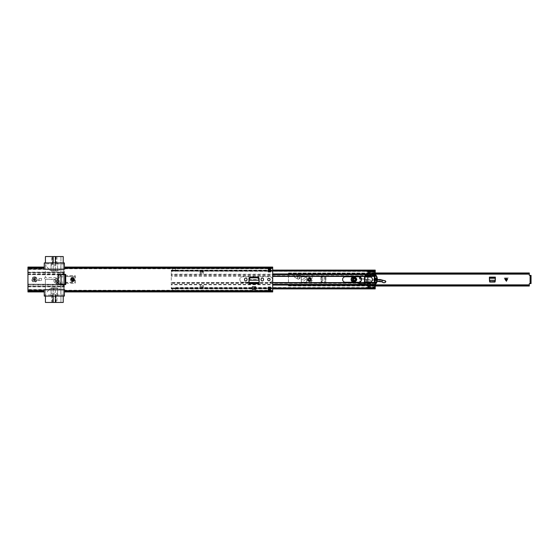 <?xml version="1.0" encoding="UTF-8"?>
<svg xmlns="http://www.w3.org/2000/svg" width="559" height="559" viewBox="0 0 559 559"><rect width="100%" height="100%" fill="white"/><g stroke="black" fill="none" stroke-linecap="round" stroke-linejoin="round"><path stroke-width="0.42" stroke-dasharray="2.79 2.1" d="M64.669 274.434L65.724 274.378L65.724 284.622L58.877 284.258L57.94 283.63L57.94 275.37L58.877 274.742L65.724 274.378M61.057 274.623L64.725 274.434L61.071 274.623L61.057 284.377L65.047 284.587L65.047 274.413M248.958 283.79L248.958 278.501A1.342 1.342 0 0 1 250.299 277.159L257.79 277.159A1.342 1.342 0 0 1 259.131 278.501L259.131 283.79L248.958 283.79M259.131 282.973L258.992 280.29L249.104 280.29L248.965 282.952L259.131 282.973L248.965 282.952M255.784 286.781L255.784 289.345L252.305 289.345L252.305 286.781M59.135 284.272L60.966 284.37L60.966 274.63L59.135 274.728M267.67 279.5A1.223 1.223 0 0 0 268.893 280.723A1.223 1.223 0 0 0 270.116 279.5A1.223 1.223 0 0 0 268.893 278.277A1.223 1.223 0 0 0 267.67 279.5M71.678 279.5A0.873 0.873 0 0 0 72.551 280.373A0.873 0.873 0 0 0 73.418 279.5A0.873 0.873 0 0 0 72.551 278.627A0.873 0.873 0 0 0 71.678 279.5A0.873 0.873 0 0 0 72.551 280.373A0.873 0.873 0 0 0 73.418 279.5A0.873 0.873 0 0 1 72.551 280.373A0.873 0.873 0 0 1 71.678 279.5A0.873 0.873 0 0 1 72.551 278.627A0.873 0.873 0 0 1 73.418 279.5A0.873 0.873 0 0 0 72.551 278.627A0.873 0.873 0 0 0 71.678 279.5M33.61 279.5A0.873 0.873 0 0 0 34.476 280.373A0.873 0.873 0 0 0 35.35 279.5A0.873 0.873 0 0 0 34.476 278.627A0.873 0.873 0 0 0 33.61 279.5M64.718 267.069L64.718 269.235L44.266 269.235L44.266 267.454L44.266 268.103L27.95 268.103L29.313 268.781L29.313 268.208L27.95 267.551L27.95 290.673L44.266 290.673L44.266 289.765L64.718 289.765L64.718 291.546L272.701 291.546L272.701 290.897L271.339 290.219L271.339 290.792L272.701 291.449L272.701 290.883L272.701 291.546M64.718 268.208L271.339 268.208L271.339 268.781L272.701 268.117L272.701 290.897L64.718 290.897L64.718 291.274L64.718 290.219L271.339 290.219M270.528 289.576L270.528 290.38L268.348 290.38L268.348 287.116L270.528 287.116L270.528 290.38L270.528 289.562L268.348 289.562L268.348 290.407L270.528 290.407L270.528 289.562L268.348 289.835L268.348 290.757L270.528 290.757L270.528 290.107L270.528 290.757L268.348 290.757L268.348 289.946L270.528 289.946L268.348 290.296L268.348 289.562L268.348 290.38L270.528 290.212L268.348 290.212L268.348 289.562M268.348 269.424L268.348 268.62L270.528 268.62L270.528 271.884L268.348 271.884L268.348 268.62L268.348 269.438L270.528 269.438L270.528 268.704L268.348 268.704L268.348 269.438L268.348 268.243L268.348 268.893L268.348 268.243L270.528 268.243L270.528 269.438M261.06 279.311L261.06 279.689A1.251 1.251 0 0 0 262.311 280.939A1.251 1.251 0 0 0 263.562 279.689L263.562 279.311A1.251 1.251 0 0 0 262.311 278.061A1.251 1.251 0 0 0 261.06 279.311M244.528 279.311L244.528 279.689A1.251 1.251 0 0 0 245.778 280.939A1.251 1.251 0 0 0 247.029 279.689L247.029 279.311A1.251 1.251 0 0 0 245.778 278.061A1.251 1.251 0 0 0 244.528 279.311M252.305 286.844L252.305 288.689L255.784 288.689L255.784 286.844L255.784 288.689L252.305 288.689L252.305 286.844L255.784 286.844M64.718 291.546L64.718 290.897L272.701 290.897M64.718 291.574L64.718 291.043L272.701 291.043L272.701 291.574M64.718 291.931L64.718 290.219M64.718 290.792L271.339 290.792M272.701 291.931L272.701 291.449M27.95 268.327L44.266 268.327L27.95 268.103L27.95 267.454L44.266 267.426L44.266 268.781L44.266 267.426M27.95 267.426L27.95 267.957L44.266 268.103L44.266 267.454M29.313 268.208L44.266 268.208M29.313 268.781L44.266 268.781M27.95 267.551L27.95 267.069M272.701 268.103L64.718 268.103L272.701 268.103L272.701 267.069M64.718 267.426L64.718 267.957L272.701 267.957L272.701 267.426M64.718 267.887L272.701 267.887L272.701 267.321L64.718 267.321M44.266 267.887L27.95 267.887L27.95 267.321L44.266 267.321M27.95 268.103L27.95 267.454M27.95 290.673L27.95 291.546L44.266 291.546L44.266 290.219L44.266 291.931L44.266 291.043L27.95 291.043L27.95 291.574M27.95 290.897L44.266 290.897L27.95 290.897L27.95 291.449L29.313 290.792L29.313 290.219L27.95 290.883L27.95 291.546M44.266 291.113L27.95 291.449M27.95 291.931L44.266 291.679M64.718 291.113L272.701 291.113L272.701 291.679L64.718 291.679M29.313 290.792L44.266 290.792M29.313 290.219L44.266 290.219M64.718 268.781L271.339 268.781M272.701 267.551L271.339 268.208M64.718 267.454L272.701 267.454M268.348 268.788L270.528 268.788L268.348 268.788M268.348 268.704L268.348 269.165L270.528 269.165L270.528 268.593L268.348 268.704M268.348 269.054L270.528 268.893L268.348 269.054M270.528 268.893L270.528 268.243L270.528 268.893L268.348 268.893M270.528 268.243L268.348 268.243M270.528 290.107L268.348 290.107L270.528 289.946L270.528 290.757M268.348 290.107L268.348 290.757M248.979 282.547L259.11 282.547M249.104 280.199L249.139 279.577L258.95 279.577L258.992 280.199M57.94 275.825L57.94 275.37M57.94 283.63L57.94 283.175M65.724 284.622L65.047 284.587M64.669 284.566L61.057 284.377M65.019 274.42L65.019 284.58L64.725 274.434M36.649 279.5A2.173 2.173 0 0 1 34.476 281.673A2.173 2.173 0 0 1 32.303 279.5A2.173 2.173 0 0 0 34.476 281.673A2.173 2.173 0 0 0 36.649 279.5A2.173 2.173 0 0 0 34.476 277.327A2.173 2.173 0 0 0 32.303 279.5A2.173 2.173 0 0 1 34.476 277.327A2.173 2.173 0 0 1 36.649 279.5M34.476 276.782A2.718 2.718 0 0 1 37.194 279.5A2.718 2.718 0 0 1 34.476 282.218A2.718 2.718 0 0 1 31.758 279.5A2.718 2.718 0 0 1 34.476 276.782M45.356 289.765L45.356 279.2L55.39 279.5L55.39 280.863L55.089 279.2L45.356 279.2A0.845 0.845 0 0 1 44.51 278.361A0.845 0.845 0 0 1 45.356 277.516L45.356 269.235M51.065 294.998L44.266 294.998L44.266 296.088L50.247 296.088A0.818 0.818 0 0 0 51.065 295.271A0.818 0.818 0 0 1 50.247 296.088L45.356 296.088L45.356 289.835L64.39 289.835L64.39 296.088L58.409 296.088A0.818 0.818 0 0 1 57.591 295.271L57.591 288.472A0.545 0.545 0 0 0 57.046 287.927L51.61 287.927A0.545 0.545 0 0 0 51.065 288.472L51.065 295.271L51.065 288.472A0.545 0.545 0 0 1 51.61 287.927L57.046 287.927A0.545 0.545 0 0 1 57.591 288.472L57.591 295.271A0.818 0.818 0 0 0 58.409 296.088L60.854 296.088L60.854 283.853L60.037 283.853L60.037 282.162L60.037 283.853L60.854 283.853L60.854 262.912L60.854 296.088L63.3 296.088L45.356 296.088L45.356 279.2A0.845 0.845 0 0 1 44.51 278.361A0.845 0.845 0 0 1 45.356 277.516L55.089 277.516L45.356 277.516L45.356 262.912L63.3 262.912L63.3 269.165L45.356 269.165L45.356 262.912L50.247 262.912L44.266 262.912L44.266 269.165L51.065 269.165L51.065 270.528A0.545 0.545 0 0 0 51.61 271.073A0.545 0.545 0 0 1 51.065 270.528L51.065 263.729A0.818 0.818 0 0 0 50.247 262.912A0.818 0.818 0 0 1 51.065 263.729L44.266 264.002M72.551 281.673A2.173 2.173 0 0 0 74.724 279.5A2.173 2.173 0 0 0 72.551 277.327A2.173 2.173 0 0 1 74.724 279.5A2.173 2.173 0 0 1 72.551 281.673A2.173 2.173 0 0 1 70.371 279.5A2.173 2.173 0 0 1 72.551 277.327A2.173 2.173 0 0 0 70.371 279.5A2.173 2.173 0 0 0 72.551 281.673M72.551 281.184A1.684 1.684 0 0 0 74.235 279.5A1.684 1.684 0 0 0 72.551 277.816A1.684 1.684 0 0 0 70.86 279.5A1.684 1.684 0 0 0 72.551 281.184M72.551 280.911A1.411 1.411 0 0 0 73.963 279.5A1.411 1.411 0 0 0 72.551 278.089A1.411 1.411 0 0 0 71.133 279.5A1.411 1.411 0 0 0 72.551 280.911A1.411 1.411 0 0 0 73.963 279.5A1.411 1.411 0 0 0 72.551 278.089A1.411 1.411 0 0 0 71.133 279.5A1.411 1.411 0 0 0 72.551 280.911M64.39 289.765L64.39 284.154A12.808 12.808 0 0 0 64.697 283.308L64.97 282.337A12.808 12.808 0 0 0 65.026 276.663L64.774 275.692L75.269 275.692L75.269 283.308L64.697 283.308L74.997 283.308L75.269 282.337L74.997 283.308M64.97 282.337L75.269 282.337L75.269 276.663L74.997 275.692L64.774 275.692A12.808 12.808 0 0 0 64.39 274.602L64.39 269.235M63.3 289.835L63.3 262.912L58.409 262.912L64.39 262.912L64.39 269.165L63.3 269.165M63.3 269.235L63.3 289.765M64.914 282.568L74.997 282.568L74.997 275.692M63.628 273.966L62.929 274.064L63.649 273.938L62.915 273.938L63.433 272.429L63.649 273.938L64.39 273.63L64.39 274.602A12.808 12.808 0 0 1 64.39 284.154L64.39 283.741L56.235 283.741L56.235 284.398L64.39 284.398L27.95 284.112L56.235 284.377M64.39 273.63L64.39 272.974L27.95 272.974L27.95 274.623L64.39 274.602M57.591 269.165L57.591 263.729A0.818 0.818 0 0 1 58.409 262.912A0.818 0.818 0 0 0 57.591 263.729L57.591 270.528L57.591 269.165L64.39 269.165L64.39 272.974M51.065 264.002L51.065 269.165M38.012 280.59L41.548 280.59L38.012 280.59L38.012 278.41L38.012 280.59M39.235 278.41L41.548 278.41L39.235 278.41L39.235 280.59M41.548 278.41L41.548 280.59L41.548 278.41M63.628 285.034L62.929 284.936L63.649 285.062L63.433 286.571L27.95 286.571L27.95 284.377M60.037 282.162L59.226 282.162L59.226 276.838L59.226 282.162L60.037 282.162M60.854 275.147L60.037 275.147L60.037 276.838L59.226 276.838L60.037 276.838L60.037 275.147L60.854 275.147M44.266 294.998L44.266 289.835L27.95 289.835L27.95 286.571L64.39 286.571L62.915 286.026L62.915 285.062L64.39 285.369L64.39 283.741L56.235 283.741L56.235 284.112M51.065 289.835L27.95 289.835L27.95 269.165L45.356 269.165M27.95 272.974L27.95 272.429L64.39 272.429L27.95 272.429L27.95 269.165L44.266 269.165M57.046 271.073A0.545 0.545 0 0 0 57.591 270.528A0.545 0.545 0 0 1 57.046 271.073L51.61 271.073L57.046 271.073M57.074 279.5A1.984 1.984 0 0 0 55.089 277.516A1.984 1.984 0 0 1 57.074 279.5L57.074 280.863L57.074 279.5M55.39 280.863A0.845 0.845 0 0 0 56.235 281.701A0.845 0.845 0 0 0 57.074 280.863A0.845 0.845 0 0 1 56.235 281.701A0.845 0.845 0 0 1 55.39 280.863M64.39 274.888L27.95 274.623M27.95 274.888L27.95 284.112M45.356 289.835L44.266 289.835M64.39 264.002L57.591 264.002M64.39 273.889L63.37 274.301L27.95 274.301M27.95 284.699L63.37 284.699L64.39 285.111M27.95 286.026L64.39 286.026L64.39 285.369M64.39 286.026L64.39 289.835L57.591 289.835M64.39 294.998L57.591 294.998M52.86 264.435L55.634 264.435L55.634 256.546L52.651 256.546L52.651 264.435L52.86 256.546M55.634 264.435L55.634 256.546M52.951 264.435L52.951 256.546M50.82 270.549L53.161 270.549L53.161 269.731L55.334 269.731L55.334 270.549L59.359 270.549L50.82 270.549A1.635 1.635 0 0 1 49.569 269.962A1.635 1.635 0 0 0 50.82 270.549M60.707 269.235A0.65 0.65 0 0 1 60.938 269.731A0.65 0.65 0 0 0 60.281 269.082A0.65 0.65 0 0 0 59.631 269.731L59.359 270.549L59.631 269.731A0.65 0.65 0 0 1 59.862 269.235M59.96 269.165A0.65 0.65 0 0 1 60.61 269.165M55.572 264.435L55.844 256.546L60.938 256.546L60.938 276.859L63.223 276.859L63.223 256.546L60.938 256.546L60.938 276.859L63.223 276.859L63.223 269.235M63.223 269.165L63.223 262.912M55.334 262.912L55.334 269.165M55.334 269.235L53.161 269.235M53.161 269.165L53.161 262.912M45.433 262.912L45.433 256.546L52.651 256.546M48.954 269.235L45.691 265.343A1.09 1.09 0 0 1 45.433 264.645A1.09 1.09 0 0 0 45.691 265.343L48.899 269.165M53.161 269.731L53.161 270.549L55.334 270.549L55.334 269.731M55.844 256.546L55.558 264.435L55.572 256.546M53.161 256.546L53.161 269.459L55.334 269.459L55.334 256.546M56.969 256.546L56.969 265.252A0.545 0.545 0 0 1 56.424 265.791L52.071 265.791A0.545 0.545 0 0 1 51.526 265.252L51.526 256.546L51.526 265.252A0.545 0.545 0 0 0 52.071 265.791L56.424 265.791A0.545 0.545 0 0 0 56.969 265.252L56.969 256.546M55.844 264.435L52.651 264.435M55.634 294.565L52.86 294.565L52.86 302.454L55.634 302.454L55.572 294.565L55.634 302.454M52.86 294.565L52.86 302.454M52.651 294.565L55.572 294.565M48.899 289.835L45.691 293.657A1.09 1.09 0 0 0 45.433 294.355L45.433 302.454L51.526 302.454L51.526 293.748A0.545 0.545 0 0 1 52.071 293.209L56.424 293.209A0.545 0.545 0 0 1 56.969 293.748L56.969 302.454L55.544 302.454L55.558 294.565L55.572 302.454M45.433 296.088L45.433 294.355A1.09 1.09 0 0 1 45.691 293.657L49.569 289.038A1.635 1.635 0 0 1 50.82 288.451L59.359 288.451L55.334 288.451L55.334 289.269L53.161 289.269L53.161 288.451L50.82 288.451A1.635 1.635 0 0 0 49.569 289.038L48.954 289.765M53.161 296.088L53.161 289.835M53.161 289.765L55.334 289.765M55.334 289.835L55.334 296.088M63.223 296.088L63.223 289.835M63.223 289.765L63.223 282.141L60.938 282.141L60.938 289.269A0.65 0.65 0 0 1 60.707 289.765M60.61 289.835A0.65 0.65 0 0 1 59.96 289.835M59.862 289.765A0.65 0.65 0 0 1 59.631 289.269L59.359 288.451L59.631 289.269A0.65 0.65 0 0 0 60.281 289.918A0.65 0.65 0 0 0 60.938 289.269L60.938 302.454L60.938 282.141L63.223 282.141L63.223 302.454L56.969 302.454L56.969 293.748A0.545 0.545 0 0 0 56.424 293.209L52.071 293.209A0.545 0.545 0 0 0 51.526 293.748L51.526 302.454L52.651 302.454M53.161 289.269L53.161 288.451L55.334 288.451L55.334 289.269M52.923 302.454L52.951 294.565L52.923 302.454M55.334 302.454L55.334 289.541L53.161 289.541L53.161 302.454M57.94 279.297A2.313 2.313 0 0 0 54.083 281.715A2.313 2.313 0 0 0 57.088 283.008A2.313 2.313 0 0 0 58.381 280.003A2.313 2.313 0 0 1 58.136 282.169A2.313 2.313 0 0 0 58.136 279.549M55.474 281.163A0.818 0.818 0 0 1 55.928 280.101A0.818 0.818 0 0 1 56.99 280.555A0.818 0.818 0 0 0 55.928 280.101A0.818 0.818 0 0 0 55.474 281.163A0.818 0.818 0 0 0 56.536 281.617A0.818 0.818 0 0 0 56.99 280.555A0.818 0.818 0 0 0 55.928 280.101A0.818 0.818 0 0 0 55.474 281.163A0.818 0.818 0 0 0 56.536 281.617A0.818 0.818 0 0 0 56.99 280.555A0.818 0.818 0 0 1 56.536 281.617A0.818 0.818 0 0 1 55.474 281.163A0.818 0.818 0 0 0 56.536 281.617A0.818 0.818 0 0 0 56.99 280.555A0.818 0.818 0 0 0 55.928 280.101A0.818 0.818 0 0 0 55.474 281.163A0.818 0.818 0 0 0 56.536 281.617A0.818 0.818 0 0 0 56.99 280.555A0.818 0.818 0 0 1 56.536 281.617A0.818 0.818 0 0 1 55.474 281.163M58.381 280.003A2.313 2.313 0 0 0 55.376 278.71A2.313 2.313 0 0 0 54.083 281.715A2.313 2.313 0 0 0 57.94 282.421A2.313 2.313 0 0 1 54.083 281.715A2.313 2.313 0 0 0 57.088 283.008A2.313 2.313 0 0 0 58.381 280.003M71.461 279.5A1.09 1.09 0 0 1 72.551 278.41A1.09 1.09 0 0 1 73.634 279.5A1.09 1.09 0 0 1 72.551 280.59A1.09 1.09 0 0 1 71.461 279.5A1.09 1.09 0 0 1 72.551 278.41A1.09 1.09 0 0 1 73.634 279.5A1.09 1.09 0 0 1 72.551 280.59A1.09 1.09 0 0 1 71.461 279.5A1.09 1.09 0 0 0 72.551 280.59A1.09 1.09 0 0 0 73.634 279.5M72.551 277.599A1.901 1.901 0 0 0 70.644 279.5A1.901 1.901 0 0 0 72.551 281.401A1.901 1.901 0 0 0 74.452 279.5A1.901 1.901 0 0 0 72.551 277.599M73.159 279.5A0.615 0.615 0 0 0 72.551 278.885A0.615 0.615 0 0 0 71.936 279.5M33.386 279.5A1.09 1.09 0 0 1 34.476 278.41A1.09 1.09 0 0 1 35.566 279.5A1.09 1.09 0 0 1 34.476 280.59A1.09 1.09 0 0 1 33.386 279.5A1.09 1.09 0 0 1 34.476 278.41A1.09 1.09 0 0 1 35.566 279.5A1.09 1.09 0 0 1 34.476 280.59A1.09 1.09 0 0 1 33.386 279.5A1.09 1.09 0 0 0 34.476 280.59A1.09 1.09 0 0 0 35.566 279.5M34.476 277.599A1.901 1.901 0 0 0 32.576 279.5A1.901 1.901 0 0 0 34.476 281.401A1.901 1.901 0 0 0 36.377 279.5A1.901 1.901 0 0 0 34.476 277.599M35.091 279.5A0.615 0.615 0 0 0 34.476 278.885A0.615 0.615 0 0 0 33.861 279.5M259.131 282.246L242.571 282.246A2.746 2.746 0 0 1 239.825 279.5A2.746 2.746 0 0 1 242.571 276.754A2.746 2.746 0 0 0 239.825 279.5A2.746 2.746 0 0 0 242.571 282.246L248.958 282.246M269.711 282.246A2.746 2.746 0 0 0 272.457 279.5A2.746 2.746 0 0 0 269.711 276.754L242.571 276.754L269.711 276.754A2.746 2.746 0 0 1 272.457 279.5A2.746 2.746 0 0 1 269.711 282.246M248.993 282.246L259.096 282.246M171.264 288.178L172.354 288.178L171.264 288.144L171.264 287.543L172.354 287.543L172.354 288.717L171.264 288.717L171.264 271.045L172.354 271.045L172.354 270.172L172.354 270.856L171.264 270.856L171.264 270.172L171.264 271.045L172.354 271.045L172.354 271.457L171.264 271.457L171.264 270.759L171.264 288.898L171.264 287.829L172.354 287.829L172.354 288.898L172.354 287.955L175.617 287.955L175.617 288.898L175.617 287.829L375.222 287.829L375.222 288.898M342.618 279.5A2.746 2.746 0 0 1 345.364 276.754L358.857 276.754A2.746 2.746 0 0 1 361.603 279.5A2.746 2.746 0 0 1 358.857 282.246L345.364 282.246A2.746 2.746 0 0 1 342.618 279.5M272.701 282.581L171.264 282.581L367.717 282.581L364.51 281.946L364.51 277.054L367.445 276.782L367.717 274.651M272.701 282.861L171.264 282.861L171.264 283.294L367.717 283.294L367.717 286.138L370.331 286.138L370.331 282.581L374.691 282.581L375.222 284.307L375.222 287.829M367.717 284.349L367.717 284.783L171.264 284.783L171.264 284.349L272.701 284.349M367.717 276.139L367.717 275.706L171.264 275.706L171.264 276.139L272.701 276.139M370.331 282.581L370.331 282.554A0.545 0.545 0 0 1 370.68 282.043A2.718 2.718 0 0 0 370.68 276.957A0.545 0.545 0 0 1 370.331 276.446L370.331 272.862L367.717 272.862L367.717 274.217L171.264 274.217L171.264 274.651L272.701 274.651M171.264 270.311L172.354 270.465L172.354 270.102L172.354 271.171L171.264 271.171L171.264 270.102L172.354 270.311L172.354 270.898L171.264 270.898L171.264 270.311M172.354 288.178L175.617 287.885L175.617 288.241L175.617 287.829M171.264 288.102L171.264 288.689L172.354 288.689L172.354 288.102L171.264 288.102M200.094 287.417L200.094 285.349L203.357 285.349L203.357 287.417L200.094 287.417L200.094 285.349L203.357 285.349L203.357 287.417L200.094 287.417L200.094 286.488L200.094 287.144L203.357 287.144L203.357 286.488L200.094 286.488L200.094 287.417M175.617 287.543L375.222 287.543M375.222 288.144L375.222 288.717L175.617 288.717L175.617 288.144L375.222 288.144M370.331 284.349L370.331 284.783L375.222 284.783L375.222 284.349M375.222 283.874L375.222 284.307M375.222 275.126L374.691 276.419A9.782 9.782 0 0 0 374.691 282.581M375.222 271.457L175.617 271.171L375.222 271.457L375.222 270.759L375.222 274.693M370.331 274.651L370.331 274.217L375.222 274.217L375.222 274.651M374.789 276.139L374.789 275.706L370.331 275.706L370.331 276.139M370.331 282.861L370.331 283.294L374.789 283.294L374.789 282.861M175.617 271.457L175.617 270.759L175.617 271.115L375.222 270.856L375.222 270.172M175.617 271.171L175.617 270.102L175.617 271.045L268.348 271.045M375.222 271.171L375.222 270.102M375.222 270.283L175.617 270.283L175.617 271.045L375.222 271.045M375.222 270.898L375.222 270.311L175.617 270.311L175.617 270.898L375.222 270.898M375.222 288.102L375.222 288.689L175.617 288.689L175.617 288.102L375.222 288.102M200.094 273.651L200.094 271.583L203.357 271.583L203.357 273.651L200.094 273.651L200.094 271.583L203.357 271.583L203.357 273.651L200.094 273.651M172.382 270.822L175.589 270.822L175.589 270.235L172.382 270.27L172.382 271.024L175.617 271.045L172.382 271.045L172.382 270.172L175.589 270.172L175.589 271.045L172.382 271.045L172.382 270.172M175.589 270.842L175.589 270.423L172.382 270.423L175.589 270.172M175.589 271.024L175.589 268.579L175.589 270.27L172.382 270.27L172.382 271.087L175.589 271.024M172.382 270.27L172.382 268.579L175.589 268.579L172.382 268.579L172.382 270.27M175.589 288.828L175.589 287.955L175.589 288.765L175.589 287.976L172.382 287.955L172.382 288.828L175.589 288.765L172.382 288.828M175.589 288.178L175.589 288.73L172.382 288.765L172.382 288.158L175.589 288.158L172.382 288.178M172.382 288.577L172.382 290.421L175.589 290.421L175.589 288.73L172.382 288.73L172.382 290.421L175.589 290.421L175.589 288.73L172.382 288.73L175.589 288.57M203.357 271.856L203.357 272.512L203.357 271.856L200.094 271.856L200.094 272.512L203.357 272.512L203.357 271.583L200.094 271.856L200.094 272.512L200.094 271.856M200.094 272.512L203.357 272.512M203.357 287.144L203.357 286.488L203.357 287.144L200.094 287.144M203.357 286.488L200.094 286.488M367.787 282.491L374.67 282.218A10.474 10.474 0 0 1 374.313 279.563L374.313 279.437A10.474 10.474 0 0 1 374.67 276.782L375.033 276.782A10.132 10.132 0 0 0 374.921 277.215A0.545 0.545 0 0 0 374.977 277.606L375.529 278.557L375.529 280.436L374.977 281.387A0.545 0.545 0 0 0 374.921 281.785A10.132 10.132 0 0 0 375.033 282.218L367.787 282.218L367.787 288.29L367.787 287.829L375.187 287.864L375.187 287.277L367.787 287.277L367.787 287.85L375.187 287.829L375.187 288.199L367.787 288.199M367.787 288.29L375.187 288.199M367.787 270.682L375.187 270.682L375.187 271.038L367.787 271.038L375.187 271.052L367.787 271.052L375.187 271.017L367.787 270.996L367.787 270.591L367.787 276.509L375.11 276.509A10.132 10.132 0 0 1 375.194 276.251A0.545 0.545 0 0 1 376.193 276.167A7.071 7.071 0 0 1 376.361 276.509L376.745 276.509A7.421 7.421 0 0 0 376.025 275.231A0.482 0.482 0 0 0 375.187 275.308L374.97 275.846A10.474 10.474 0 0 0 374.719 276.614M367.787 272.722L373.845 272.722L367.787 272.722L373.838 272.722L375.187 272.233L375.187 271.842L367.787 272.002L375.187 271.981L375.187 273.756L367.787 273.756M375.11 282.491A10.132 10.132 0 0 0 375.194 282.749A0.545 0.545 0 0 0 376.193 282.826A7.071 7.071 0 0 0 376.361 282.491L376.48 282.218A7.071 7.071 0 0 0 376.48 276.782L376.745 276.509M367.787 282.798L375.187 283.015L375.187 283.692A0.482 0.482 0 0 0 376.025 283.762A7.421 7.421 0 0 0 376.745 282.491L376.361 282.491M367.787 282.218L367.787 276.509M367.787 287.067L375.187 287.067L373.845 286.159L367.787 286.159L373.845 286.159L375.187 286.648L375.187 288.29M367.787 287.864L375.187 287.843M367.787 287.277L365.726 287.473L367.787 287.277L367.787 287.815L367.787 286.138M367.787 272.862L367.787 271.031M367.787 271.185L367.787 271.723L367.787 271.185L365.726 271.45L366.76 271.723L365.726 271.185L367.787 271.185M367.787 276.852L367.787 282.141L367.787 276.852L366.166 276.852L366.166 282.141L367.787 282.141M370.24 276.859L370.24 272.981L367.787 272.981L375.222 272.967M370.848 281.946A2.69 2.69 0 0 0 370.841 277.047M370.24 286.019L370.24 282.141M375.187 283.692L374.928 283.036A10.474 10.474 0 0 1 374.719 282.379M367.787 276.782L375.11 276.509M374.921 281.785A10.132 10.132 0 0 1 374.921 277.215M376.745 282.491L376.857 282.218A7.421 7.421 0 0 0 376.857 276.782L376.361 276.509M370.331 274.231L375.187 274.231L375.187 271.604L367.787 271.604M370.331 284.182L375.187 284.182L375.187 287.277M367.787 275.126L375.187 275.308M370.512 282.798L375.187 283.064L367.354 282.798L367.354 284.538L375.187 284.538L367.717 284.538M367.787 284.538L375.187 284.538L367.787 284.699M375.187 284.182L375.187 283.797M375.187 287.067L367.787 286.753M367.787 285.125L375.187 285.125L375.187 286.753M375.187 285.125L375.187 284.699M375.187 283.064L375.187 284.482M367.787 287.123L375.187 287.123M373.838 286.159L367.787 286.159M375.187 275.126L375.187 273.756M373.845 272.722L375.187 272.233L375.187 271.758L367.787 271.758M375.187 270.682L375.187 271.758M375.187 274.231L375.187 274.707L370.331 274.707M375.187 275.203L375.187 274.707M375.187 271.604L375.187 271.031M367.787 287.885L375.187 287.885M376.64 281.799A0.545 0.545 0 0 0 376.598 281.345L376.074 280.436L376.598 277.648A0.545 0.545 0 0 0 376.64 277.201M367.787 271.723L366.76 271.723L367.787 271.723M365.726 287.815L367.787 287.815L365.726 287.815M367.354 284.482L367.354 282.798L367.717 282.798M364.796 282.141L364.929 276.852L366.166 276.852M364.929 282.141L366.166 282.141M508.39 277.921L504.106 277.921L508.39 277.921L506.251 281.876L504.106 277.921M299.03 278.794A1.006 1.006 0 0 1 297.255 278.137A1.006 1.006 0 0 1 297.5 277.488A2.606 2.606 0 0 0 298.08 276.251A1.006 1.006 0 0 1 299.247 275.44A1.006 1.006 0 0 1 300.057 276.6A4.619 4.619 0 0 1 299.03 278.794A1.006 1.006 0 0 1 297.255 278.137A1.006 1.006 0 0 1 297.5 277.488A2.606 2.606 0 0 0 298.08 276.251A1.006 1.006 0 0 1 299.247 275.44A1.006 1.006 0 0 1 300.057 276.6A4.619 4.619 0 0 1 299.03 278.794M306.15 282.162L306.15 282.218A0.545 0.545 0 0 0 306.695 281.673A0.545 0.545 0 0 1 306.15 282.218L301.797 282.218A0.545 0.545 0 0 1 301.259 281.673L301.259 277.327A0.545 0.545 0 0 1 301.797 276.782L306.15 276.782A0.545 0.545 0 0 1 306.695 277.327L306.695 281.673A0.545 0.545 0 0 1 306.15 282.218L301.797 282.218A0.545 0.545 0 0 1 301.259 281.673L301.259 277.327A0.545 0.545 0 0 1 301.797 276.782L306.15 276.782A0.545 0.545 0 0 1 306.695 277.327L306.695 281.673L306.695 277.327A0.545 0.545 0 0 0 306.15 276.782L301.797 276.782A0.545 0.545 0 0 0 301.259 277.327L301.259 276.076A0.545 0.545 0 0 0 300.714 275.531L296.172 275.601A0.468 0.468 0 0 0 296.326 276.272L297.898 277.18A2.718 2.718 0 0 0 298.031 277.25A0.95 0.95 0 0 1 298.96 277.523A2.718 2.718 0 0 0 299.254 277.543L300.33 277.543L298.723 279.542L294.698 277.215A1.635 1.635 0 0 1 295.515 274.169A1.635 1.635 0 0 0 294.698 277.215L297.786 278.997A0.95 0.95 0 0 1 297.311 278.172A0.95 0.95 0 0 0 298.261 279.13A0.95 0.95 0 0 0 299.219 278.172A0.95 0.95 0 0 1 297.786 278.997L299.121 279.374L300.33 277.543L299.254 277.543A2.718 2.718 0 0 1 298.96 277.523A0.95 0.95 0 0 1 299.219 278.172A0.95 0.95 0 0 0 298.261 277.222A0.95 0.95 0 0 0 297.311 278.172A0.95 0.95 0 0 1 298.031 277.25A2.718 2.718 0 0 1 297.898 277.18L296.326 276.272A0.468 0.468 0 0 1 296.172 275.601L300.714 275.531A0.545 0.545 0 0 1 301.259 276.076L301.259 281.673A0.545 0.545 0 0 0 301.462 282.106L300.239 282.547A0.818 0.818 0 0 0 300.204 282.651A0.818 0.818 0 0 1 300.239 282.547L301.462 282.106A0.545 0.545 0 0 0 301.797 282.218L306.15 282.218A0.545 0.545 0 0 0 306.695 281.673L306.15 282.162L301.797 282.162L301.308 281.673L301.308 277.327L301.259 281.673A0.545 0.545 0 0 0 301.797 282.218L306.15 282.218A0.545 0.545 0 0 0 306.695 281.673L306.695 277.327A0.545 0.545 0 0 0 306.15 276.782L306.639 277.327L306.639 281.673M308.519 279.5A0.894 0.894 0 0 1 309.413 278.606A0.894 0.894 0 0 1 310.315 279.5A0.894 0.894 0 0 1 309.413 280.394A0.894 0.894 0 0 1 308.519 279.5A0.894 0.894 0 0 1 309.413 278.606A0.894 0.894 0 0 1 310.315 279.5A0.894 0.894 0 0 1 309.413 280.394A0.894 0.894 0 0 1 308.519 279.5M353.47 279.5A1.09 1.09 0 0 1 354.56 278.41A1.09 1.09 0 0 1 355.643 279.5A1.09 1.09 0 0 1 354.56 280.59A1.09 1.09 0 0 1 353.47 279.5A1.09 1.09 0 0 1 354.56 278.41A1.09 1.09 0 0 1 355.643 279.5A1.09 1.09 0 0 1 354.56 280.59A1.09 1.09 0 0 1 353.47 279.5M530.232 275.419L530.232 283.511L531.05 283.511L531.05 275.489L529.31 275.328L529.31 272.967M529.31 286.033L529.31 283.672L531.05 283.511L531.05 282.84L531.05 283.581M529.31 285.174L288.472 285.174L288.472 286.033L288.472 272.967L367.717 272.967M495.372 279.011L495.239 281.491M489.516 281.491L489.391 277.124L495.372 277.124L495.372 278.256M489.761 282.05L494.994 282.05M324.045 282.491L325.932 282.491L321.809 282.372L320.999 281.554L321.565 282.365L325.932 282.491L325.932 276.509L325.932 282.491L322.676 282.421L322.802 276.572L321.334 277.313L321.327 281.575L322.047 282.386L323.975 282.491M325.114 276.509L320.999 276.88L320.999 277.446L321.809 276.628L325.932 276.509L324.045 276.509L325.114 276.509L325.114 282.491M320.999 277.446L320.999 281.554M529.31 285.866L288.472 285.866L288.472 272.988L529.31 273.134M320.999 276.88L320.999 282.12M529.31 273.826L288.472 274.148L288.472 272.967M288.472 273.554L367.717 273.554M367.787 273.554L375.222 273.554M288.472 285.446L367.717 285.446M367.787 285.446L375.222 285.446M288.472 286.033L367.717 286.033M367.787 286.033L375.222 286.033M530.232 283.581L530.232 282.84L530.232 283.511L531.05 283.511M489.391 279.011L489.391 278.256M489.391 279.081L489.495 280.695L490.306 281.415L494.449 281.415L495.267 280.695L495.372 279.081M495.267 280.695L495.295 280.192L489.467 280.192L489.495 280.695M323.975 276.509L322.361 276.614L321.649 277.313L321.642 281.575L322.864 282.414L322.864 276.586L322.676 282.421M324.045 276.509L322.676 276.579M506.377 280.821L507.418 278.738L505.077 278.738L506.377 280.821M356.013 279.549A1.453 1.453 0 0 1 354.511 280.953A1.453 1.453 0 0 1 353.106 279.451A1.453 1.453 0 0 1 354.602 278.047A1.453 1.453 0 0 1 356.013 279.549A1.453 1.453 0 0 1 354.511 280.953A1.453 1.453 0 0 1 353.106 279.451A1.453 1.453 0 0 1 354.602 278.047A1.453 1.453 0 0 1 356.013 279.549A1.453 1.453 0 0 0 354.602 278.047A1.453 1.453 0 0 0 353.106 279.451M375.04 282.253L364.028 283.734L367.354 283.448L364.07 283.567L364.503 281.904L364.077 281.841L364.503 281.904L363.79 284.629L367.27 285.328L367.612 283.329L375.131 282.407A3.263 3.263 0 0 0 376.368 281.995A5.709 5.709 0 0 1 382.95 282.609A1.523 1.523 0 0 0 384.83 282.693L385.465 282.246M352.436 279.43A2.124 2.124 0 0 1 354.623 277.383A2.124 2.124 0 0 1 356.677 279.57A2.124 2.124 0 0 1 354.49 281.617A2.124 2.124 0 0 1 352.436 279.43A2.124 2.124 0 0 0 354.49 281.617A2.124 2.124 0 0 0 356.677 279.57M385.465 280.918A0.706 0.706 0 0 0 385.368 280.884L380.672 279.668A4.353 4.353 0 0 0 379.449 279.528L374.181 279.696A1.635 1.635 0 0 0 373.314 279.982A2.998 2.998 0 0 1 369.96 280.003A1.635 1.635 0 0 0 369.282 279.745L362.484 278.801A1.635 1.635 0 0 0 361.407 279.025A1.223 1.223 0 0 1 359.542 277.942A1.223 1.223 0 0 1 360.674 276.761L372.958 275.545C372.72 273.051 371.728 272.764 369.995 274.665L353.616 276.607A2.886 2.886 0 0 0 353.281 282.26L359.353 283.734L360.066 281.037L360.492 281.1L359.779 283.825L363.364 284.545L364.077 281.841L363.616 283.581L360.737 283.686L363.616 283.581L360.744 283.846L363.364 284.545L363.574 283.748M353.281 282.26A2.886 2.886 0 0 1 353.225 282.246A2.886 2.886 0 0 0 353.281 282.26L359.353 283.734L359.786 282.085M367.591 283.168L375.089 282.414M363.79 284.629L367.305 285.167L363.79 284.629M364.028 283.734L363.832 284.468M360.303 281.834L359.779 283.825L363.406 284.384M369.995 274.665L367.787 274.93M367.717 274.937L353.637 276.768M370.358 274.623L370.372 274.63C371.518 273.386 372.329 273.596 372.797 275.259L372.958 275.545M372.504 275.86L367.787 276.216M367.717 276.223L360.674 276.761A1.223 1.223 0 0 0 360.017 277.012A1.223 1.223 0 0 1 360.674 276.761L367.717 276.062M375.529 279.814L369.869 280.143L364.796 279.123M364.51 279.081L362.484 278.801A1.635 1.635 0 0 0 361.547 278.948A1.635 1.635 0 0 1 362.484 278.801L361.491 279.165M377.374 279.591L376.074 279.633M375.529 279.654L374.181 279.696A1.635 1.635 0 0 0 373.314 279.982A2.998 2.998 0 0 1 369.96 280.003A1.635 1.635 0 0 0 369.282 279.745A1.635 1.635 0 0 1 369.96 280.003A2.998 2.998 0 0 0 373.314 279.982A1.635 1.635 0 0 1 374.181 279.696L374.188 279.856M376.619 281.855A5.709 5.709 0 0 1 377.052 281.659A5.709 5.709 0 0 0 376.619 281.855M359.849 276.943L360.66 276.6M372.636 275.231L372.105 275.887L372.636 275.231C372.217 273.721 371.497 273.568 370.491 274.769L370.372 274.63M353.015 276.754A2.886 2.886 0 0 1 353.616 276.607A2.886 2.886 0 0 0 353.015 276.754M354.56 280.59A1.09 1.09 0 0 0 355.643 279.5A1.09 1.09 0 0 0 354.56 278.41A1.09 1.09 0 0 0 353.47 279.5A1.09 1.09 0 0 0 354.56 280.59A1.09 1.09 0 0 0 355.643 279.5A1.09 1.09 0 0 0 354.56 278.41A1.09 1.09 0 0 0 353.47 279.5A1.09 1.09 0 0 0 354.56 280.59A1.09 1.09 0 0 1 353.47 279.5A1.09 1.09 0 0 1 354.56 278.41M354.56 278.885A0.615 0.615 0 0 1 355.168 279.5A0.615 0.615 0 0 1 354.56 280.115A0.615 0.615 0 0 1 353.945 279.5A0.615 0.615 0 0 1 354.56 278.885A0.615 0.615 0 0 1 355.168 279.5A0.615 0.615 0 0 1 354.56 280.115A0.615 0.615 0 0 1 353.945 279.5A0.615 0.615 0 0 1 354.56 278.885A0.615 0.615 0 0 0 353.945 279.5A0.615 0.615 0 0 0 354.56 280.115M311.587 279.5A2.173 2.173 0 0 0 309.413 277.327A2.173 2.173 0 0 0 307.24 279.5A2.173 2.173 0 0 0 309.413 281.673A2.173 2.173 0 0 0 311.587 279.5A2.173 2.173 0 0 0 309.413 277.327A2.173 2.173 0 0 0 307.24 279.5A2.173 2.173 0 0 0 309.413 281.673A2.173 2.173 0 0 0 311.587 279.5M308.051 279.5A1.363 1.363 0 0 1 309.413 278.137A1.363 1.363 0 0 1 310.776 279.5A1.363 1.363 0 0 0 309.413 278.137A1.363 1.363 0 0 0 308.051 279.5A1.363 1.363 0 0 0 309.413 280.863A1.363 1.363 0 0 0 310.776 279.5A1.363 1.363 0 0 1 309.413 280.863A1.363 1.363 0 0 1 308.051 279.5M311.049 279.5A1.635 1.635 0 0 0 309.413 277.865A1.635 1.635 0 0 0 307.785 279.5A1.635 1.635 0 0 0 309.413 281.135A1.635 1.635 0 0 0 311.049 279.5M295.515 274.169L311.049 274.169A1.09 1.09 0 0 1 312.132 275.259A1.09 1.09 0 0 0 311.049 274.169L295.515 274.169M312.132 275.259L312.132 279.933A2.718 2.718 0 0 1 309.413 282.651A2.718 2.718 0 0 0 312.132 279.933L312.132 275.259M309.413 282.651L300.204 282.651L309.413 282.651M301.259 279.661L302.146 279.933A0.545 0.545 0 0 0 302.496 279.807A0.545 0.545 0 0 1 302.146 279.933L301.259 279.661M305.095 277.627L302.496 279.807L305.095 277.627A0.818 0.818 0 0 1 306.248 277.725A0.818 0.818 0 0 1 306.143 278.871L303.013 281.505A0.545 0.545 0 0 1 302.845 281.596A0.545 0.545 0 0 0 303.013 281.505L306.143 278.871A0.818 0.818 0 0 0 306.248 277.725A0.818 0.818 0 0 0 305.095 277.627M301.308 277.327L301.797 276.782A0.545 0.545 0 0 0 301.259 277.327A0.545 0.545 0 0 1 301.797 276.782L306.15 276.782A0.545 0.545 0 0 1 306.695 277.327L306.639 277.327M308.323 279.5A1.09 1.09 0 0 0 309.413 280.59A1.09 1.09 0 0 0 310.504 279.5A1.09 1.09 0 0 0 309.413 278.41A1.09 1.09 0 0 0 308.323 279.5A1.09 1.09 0 0 0 309.413 280.59A1.09 1.09 0 0 0 310.504 279.5A1.09 1.09 0 0 0 309.413 278.41A1.09 1.09 0 0 0 308.323 279.5A1.09 1.09 0 0 1 309.413 278.41A1.09 1.09 0 0 1 310.504 279.5M310.028 279.5A0.615 0.615 0 0 1 309.413 280.115A0.615 0.615 0 0 1 308.806 279.5A0.615 0.615 0 0 1 309.413 278.885A0.615 0.615 0 0 1 310.028 279.5A0.615 0.615 0 0 1 309.413 280.115A0.615 0.615 0 0 1 308.806 279.5A0.615 0.615 0 0 1 309.413 278.885A0.615 0.615 0 0 1 310.028 279.5A0.615 0.615 0 0 0 309.413 278.885A0.615 0.615 0 0 0 308.806 279.5M309.413 281.401A1.901 1.901 0 0 1 307.513 279.5A1.901 1.901 0 0 1 309.413 277.599A1.901 1.901 0 0 1 311.321 279.5A1.901 1.901 0 0 1 309.413 281.401M64.718 268.327L272.701 268.327M64.718 290.673L272.701 290.673M64.97 276.432L74.997 276.432L65.026 276.663M62.915 285.062L27.95 284.936M27.95 274.064L62.915 273.938M27.95 269.438L51.065 269.438M62.985 283.741L62.985 284.398M64.243 284.398L64.243 283.741M62.503 284.398L62.503 283.741M56.501 283.741L56.501 284.398M51.065 289.562L27.95 289.562M57.591 269.438L64.39 269.438M64.39 272.156L27.95 272.156M27.95 286.844L64.39 286.844M64.39 289.562L57.591 289.562M52.923 256.546L52.923 264.435L52.937 256.546M52.385 264.435L52.385 256.546M56.11 256.546L56.11 264.435M55.844 302.454L55.844 294.565M52.385 294.565L52.385 302.454M56.11 302.454L56.11 294.565M57.94 282.253L54.188 281.673C52.49 279.535 58.038 277.327 58.283 280.045C58.038 277.327 52.49 279.535 54.188 281.673C54.426 284.391 59.974 282.19 58.283 280.045L58.136 281.967M55.579 281.121C55.704 280.164 56.145 279.989 56.892 280.597C56.145 279.989 55.704 280.164 55.579 281.121C56.326 281.729 56.759 281.554 56.892 280.597C56.759 281.554 56.326 281.729 55.579 281.121M73.502 279.5A0.95 0.95 0 0 0 72.551 278.55A0.95 0.95 0 0 0 71.594 279.5A0.95 0.95 0 0 0 72.551 280.45A0.95 0.95 0 0 0 73.502 279.5M35.427 279.5A0.95 0.95 0 0 0 34.476 278.55A0.95 0.95 0 0 0 33.526 279.5A0.95 0.95 0 0 0 34.476 280.45A0.95 0.95 0 0 0 35.427 279.5M367.717 276.419L272.701 276.419M367.717 285.076L272.701 285.076M367.717 273.924L272.701 273.924M171.264 287.955L172.354 287.955L171.264 287.955M375.222 287.955L268.348 287.955M270.528 287.955L272.701 287.955M370.331 276.419L374.691 276.419M270.528 271.045L272.701 271.045M370.331 285.076L375.222 285.076M370.331 273.924L375.222 273.924M374.9 275.846L370.331 275.846M370.331 283.036L374.851 283.036M375.187 284.65L370.331 284.65M375.187 274.651L367.787 274.651M367.787 274.183L375.187 274.183M367.787 272.128L375.187 272.128M375.047 283.504L370.331 283.504M367.787 286.9L375.187 286.9M370.331 275.377L375.103 275.377M367.787 271.849L375.187 271.849L367.787 271.842M367.354 282.847L370.512 282.847M366.697 282.141L366.697 276.852M505.923 277.921L505.923 281.561M530.1 275.489L530.1 283.511M288.472 285.034L529.31 285.034L288.472 285.034M288.472 273.966L529.31 273.966L288.472 273.966M530.232 283.12L531.05 283.12M530.232 283.154L531.05 283.154M530.232 275.846L531.05 275.846M530.232 275.88L531.05 275.88M489.391 278.326L495.372 278.326M489.391 277.145L495.372 277.145M325.093 276.509L325.093 282.491M324.8 276.509L324.8 282.491M324.73 276.509L324.73 282.491M325.911 276.509L325.911 282.491M506.573 281.561L506.573 277.921M352.939 279.451C352.303 281.352 356.691 281.491 356.174 279.549C356.81 277.648 352.429 277.509 352.939 279.451M377.108 281.457L376.668 281.645M377.367 279.759L376.074 279.8M369.261 279.905L364.796 279.29M364.51 279.248L362.463 278.962M367.787 276.055L372.098 275.727M370.491 274.769L367.787 275.091M367.717 275.098L353.77 276.754M353.889 282.246L359.381 283.637M354.56 278.55A0.95 0.95 0 0 1 355.51 279.5A0.95 0.95 0 0 1 354.56 280.45A0.95 0.95 0 0 1 353.602 279.5A0.95 0.95 0 0 1 354.56 278.55M354.56 280.248A0.748 0.748 0 0 0 355.307 279.5A0.748 0.748 0 0 0 354.56 278.752A0.748 0.748 0 0 0 353.812 279.5A0.748 0.748 0 0 0 354.56 280.248M301.308 281.673L301.259 281.673A0.545 0.545 0 0 0 301.797 282.218L301.797 282.162M301.797 276.838L306.15 276.838M310.364 279.5A0.95 0.95 0 0 1 309.413 280.45A0.95 0.95 0 0 1 308.463 279.5A0.95 0.95 0 0 1 309.413 278.55A0.95 0.95 0 0 1 310.364 279.5M308.666 279.5A0.748 0.748 0 0 0 309.413 280.248A0.748 0.748 0 0 0 310.161 279.5A0.748 0.748 0 0 0 309.413 278.752A0.748 0.748 0 0 0 308.666 279.5M64.718 291.274L272.701 291.274M27.95 267.726L44.266 267.726M27.95 291.274L44.266 291.274M64.718 267.726L272.701 267.726M52.951 294.565L52.951 302.454M171.264 270.172L172.354 270.172M171.264 270.465L172.354 270.465M171.264 270.102L172.354 270.102M171.264 270.759L172.354 270.759M171.264 271.115L172.354 271.115M171.264 270.822L172.354 270.822M171.264 288.828L172.354 288.828M171.264 288.535L172.354 288.535M171.264 288.898L172.354 288.898M171.264 288.241L172.354 288.241M171.264 287.885L172.354 287.885M175.617 288.828L268.348 288.828M270.528 288.828L272.701 288.828M175.617 288.535L375.222 288.535M175.617 288.898L268.348 288.898M270.528 288.898L272.701 288.898M175.617 288.241L375.222 288.241M175.617 287.885L375.222 287.885M175.617 288.178L375.222 288.178M175.617 270.172L268.348 270.172M270.528 270.172L272.701 270.172M175.617 270.465L375.222 270.465M175.617 270.102L268.348 270.102M270.528 270.102L272.701 270.102M175.617 270.759L375.222 270.759M175.617 271.115L375.222 271.115M175.617 270.822L375.222 270.822M175.589 271.087L172.382 271.087M175.589 270.43L172.382 270.43M172.382 287.913L175.589 287.913M367.787 270.591L375.187 270.591M367.787 287.829L375.187 287.829M288.472 285.67L529.31 285.67M288.472 273.33L529.31 273.33M288.472 272.988L529.31 272.988M288.472 286.012L529.31 286.012M288.472 284.852L367.717 284.852M367.787 284.852L375.222 284.852M288.472 274.148L367.717 274.148M367.787 274.148L375.222 274.148M288.472 273.805L529.31 273.805M288.472 285.195L529.31 285.195M530.232 282.84L531.05 282.84M530.232 276.16L531.05 276.16"/><path stroke-width="0.84" d="M58.136 283.273L59.135 284.272L57.94 283.175L57.94 275.825L59.135 274.728L58.136 275.811L58.136 283.273M59.31 274.728L65.724 274.378L65.724 284.622L61.057 284.377L61.071 274.637L59.31 274.728L58.304 275.811L58.311 283.273L59.135 284.272L61.071 284.363L59.31 284.272M65.724 284.622L64.669 284.566L64.669 274.434L65.207 274.413M270.116 279.5A1.223 1.223 0 0 0 268.893 278.277A1.223 1.223 0 0 0 267.67 279.5A1.223 1.223 0 0 0 268.893 280.723A1.223 1.223 0 0 0 270.116 279.5M244.528 279.689A1.251 1.251 0 0 0 245.778 280.939A1.251 1.251 0 0 0 247.029 279.689L247.029 279.311A1.251 1.251 0 0 0 245.778 278.061A1.251 1.251 0 0 0 244.528 279.311L244.528 279.689M261.06 279.689A1.251 1.251 0 0 0 262.311 280.939A1.251 1.251 0 0 0 263.562 279.689L263.562 279.311A1.251 1.251 0 0 0 262.311 278.061A1.251 1.251 0 0 0 261.06 279.311L261.06 279.689M73.418 279.5A0.873 0.873 0 0 0 72.551 278.627A0.873 0.873 0 0 0 71.678 279.5A0.873 0.873 0 0 0 72.551 280.373A0.873 0.873 0 0 0 73.418 279.5M35.35 279.5A0.873 0.873 0 0 0 34.476 278.627A0.873 0.873 0 0 0 33.61 279.5A0.873 0.873 0 0 0 34.476 280.373A0.873 0.873 0 0 0 35.35 279.5M270.528 287.116L270.528 290.38L268.348 290.38L268.348 287.116L270.528 287.116M268.348 271.884L268.348 268.62L270.528 268.62L270.528 271.884L268.348 271.884M44.266 267.069L27.95 267.069L27.95 268.327L44.266 268.327L44.266 269.235L64.718 269.235L64.718 267.069L272.701 267.069L272.701 291.546L64.718 291.546L64.718 289.765L44.266 289.765L44.266 290.673L27.95 290.673L27.95 291.931L44.266 291.931M27.95 268.327L27.95 290.673M258.908 278.99L258.95 279.912L258.908 278.99L257.573 277.823L250.488 277.823L249.188 278.99L249.104 280.199L258.992 280.199L249.104 280.199L248.958 283.79L259.131 283.79L259.131 278.501A1.342 1.342 0 0 0 257.79 277.159L250.299 277.159A1.342 1.342 0 0 0 248.958 278.501L248.958 283.63L259.131 283.63L259.11 282.637M252.305 286.781L255.784 286.781L255.784 289.345L252.305 289.345L252.305 286.781M65.019 284.58L65.669 284.58L65.669 274.42L64.746 274.434M64.718 291.546L64.718 291.931L272.701 291.931L272.701 291.546M27.95 267.454L44.266 267.454M27.95 291.546L44.266 291.546M64.718 267.454L272.701 267.454M268.348 269.438L270.528 269.438M270.528 289.562L268.348 289.562M248.979 282.637L248.965 283.602L259.131 283.602L259.11 282.547L248.979 282.679M249.104 280.29L249.139 279.912M258.908 278.655L257.573 277.488L250.488 277.488L249.188 278.655L249.139 279.577M258.95 279.912L259.117 282.679M258.95 279.577L258.992 280.29M65.207 284.587L65.696 284.587L65.724 274.378M64.39 269.235L64.39 262.912L44.266 262.912L44.266 269.165L64.39 269.165M64.39 289.835L44.266 289.835L44.266 296.088L64.39 296.088L64.39 289.765M63.223 262.912L63.223 256.546L55.334 256.546L55.334 262.912M53.161 262.912L53.161 256.546L45.433 256.546L45.433 262.912M53.161 256.546L55.334 256.546M45.433 296.088L45.433 302.454L53.161 302.454L53.161 296.088M55.334 296.088L55.334 302.454L63.223 302.454L63.223 296.088M55.334 302.454L53.161 302.454M73.159 279.5A0.615 0.615 0 0 0 72.551 278.885A0.615 0.615 0 0 0 71.936 279.5A0.615 0.615 0 0 0 72.551 280.115A0.615 0.615 0 0 0 73.159 279.5A0.615 0.615 0 0 1 72.551 280.115A0.615 0.615 0 0 1 71.936 279.5A0.615 0.615 0 0 0 72.551 280.115A0.615 0.615 0 0 0 73.159 279.5M35.091 279.5A0.615 0.615 0 0 0 34.476 278.885A0.615 0.615 0 0 0 33.861 279.5A0.615 0.615 0 0 0 34.476 280.115A0.615 0.615 0 0 0 35.091 279.5A0.615 0.615 0 0 1 34.476 280.115A0.615 0.615 0 0 1 33.861 279.5A0.615 0.615 0 0 0 34.476 280.115A0.615 0.615 0 0 0 35.091 279.5M358.857 282.246A2.746 2.746 0 0 0 361.603 279.5A2.746 2.746 0 0 0 358.857 276.754L345.364 276.754A2.746 2.746 0 0 0 342.618 279.5A2.746 2.746 0 0 0 345.364 282.246L358.857 282.246M272.701 273.924L367.717 273.924L367.445 276.782L364.51 277.054L364.51 281.946L367.717 282.491L367.717 286.138L370.331 286.138L370.331 282.554A0.545 0.545 0 0 1 370.68 282.043A2.718 2.718 0 0 0 370.68 276.957A0.545 0.545 0 0 1 370.331 276.446L370.331 273.924L375.222 273.924L374.691 276.419A9.782 9.782 0 0 0 374.691 282.581L375.222 283.874L375.222 288.898L272.701 288.898M367.717 273.924L367.717 272.862L370.331 272.862L370.331 273.924M375.222 270.283L375.222 273.924M272.701 270.102L375.222 270.102L272.701 270.172M375.082 276.614A10.132 10.132 0 0 1 375.194 276.251A0.545 0.545 0 0 1 376.193 276.167A7.071 7.071 0 0 1 376.41 276.614L376.857 276.782A7.421 7.421 0 0 1 376.857 282.218L376.41 282.379A7.071 7.071 0 0 1 376.193 282.826A0.545 0.545 0 0 1 375.194 282.749A10.132 10.132 0 0 1 375.082 282.379L374.719 282.379A10.474 10.474 0 0 1 374.313 279.563L374.313 279.437A10.474 10.474 0 0 1 374.719 276.614L375.082 276.614L374.719 276.614A10.474 10.474 0 0 1 375.159 275.37L374.9 275.846M375.033 276.782A10.132 10.132 0 0 0 375.033 282.218L374.719 282.379A10.474 10.474 0 0 0 375.159 283.63L375.187 283.692A0.482 0.482 0 0 0 376.025 283.762A7.421 7.421 0 0 0 376.787 282.379M367.787 286.138L367.787 282.456L370.24 282.456L370.24 286.019L367.787 286.019L370.24 286.019M370.24 282.141A2.69 2.69 0 0 0 370.848 281.946L367.787 282.456M367.787 282.379L370.24 282.218M370.24 276.544L367.787 276.544L367.787 272.981L370.24 272.981L370.24 276.782L367.787 276.782L367.787 282.218M367.787 276.782L370.24 276.614M367.787 277.047L370.841 277.047A2.69 2.69 0 0 0 370.24 276.859L370.841 277.047A2.69 2.69 0 0 1 370.848 281.946L367.787 281.946M376.41 282.379L376.48 282.218A7.071 7.071 0 0 0 376.48 276.782L376.41 276.614M376.787 276.614A7.421 7.421 0 0 0 376.025 275.231A0.482 0.482 0 0 0 375.187 275.308L375.103 275.377M374.851 283.036L375.047 283.504M376.64 277.201A0.545 0.545 0 0 1 376.598 277.648L376.074 278.557L376.598 281.345A0.545 0.545 0 0 1 376.64 281.799M374.921 281.785A0.545 0.545 0 0 1 374.977 281.387L375.529 280.436L375.529 278.557L374.977 277.606A0.545 0.545 0 0 1 374.921 277.215M376.857 276.782L376.48 276.782M376.48 282.218L376.857 282.218M367.787 276.852L364.964 276.852L364.964 282.141L364.796 276.852L364.796 282.141M367.787 282.141L364.964 282.141M490.327 282.05L489.502 281.247M495.253 281.247L494.435 282.05M507.418 278.738L506.251 281.079L505.077 278.738L507.418 278.738M489.761 282.05L494.994 282.05L495.372 277.124L489.391 277.124L489.761 282.05M530.232 275.489L529.31 275.328L529.31 272.967L375.222 272.967M375.222 285.446L529.31 285.446L529.31 283.672L530.232 283.511M375.222 273.554L529.31 273.554M529.31 285.446L529.31 286.033L375.222 286.033M530.232 282.763L530.232 275.419L531.05 275.419L531.05 283.581L530.232 283.581L530.232 282.763L531.05 282.763M495.372 278.256L495.309 280.255L489.453 280.255L489.391 278.256L495.372 278.256M495.267 281.009L494.449 281.729L490.187 281.722L489.495 281.009M356.677 279.57A2.124 2.124 0 0 1 354.49 281.617A2.124 2.124 0 0 1 352.436 279.43A2.124 2.124 0 0 1 354.623 277.383A2.124 2.124 0 0 1 356.677 279.57M356.838 279.57C355.224 282.47 353.7 282.421 352.275 279.43C353.889 276.53 355.412 276.579 356.838 279.57M356.516 279.563C355.286 276.998 353.987 276.957 352.603 279.437C353.826 282.002 355.126 282.043 356.516 279.563M359.786 282.085L360.066 281.037L360.492 281.1L360.303 281.834M384.83 282.693L382.95 282.609L384.83 282.693L385.871 281.589L385.465 280.918L380.672 279.668A4.353 4.353 0 0 0 379.449 279.528L377.374 279.591M385.605 282.134L385.465 280.918M383.097 282.491L382.125 281.806L382.95 282.609M375.089 282.414L375.131 282.407A3.263 3.263 0 0 0 376.368 281.995A5.709 5.709 0 0 1 376.619 281.855A5.709 5.709 0 0 0 376.368 281.995A3.263 3.263 0 0 1 375.131 282.407L375.04 282.253M376.074 279.633L375.529 279.654M377.052 281.659A5.709 5.709 0 0 1 382.021 281.96A5.709 5.709 0 0 0 377.052 281.659M382.125 281.806L382.195 280.059M382.174 280.227L377.367 279.759M361.575 279.116L359.849 276.943M353.77 276.754L353.637 276.768C350.661 278.375 350.556 280.157 353.323 282.099L353.889 282.246M351.108 279.374A2.886 2.886 0 0 1 353.015 276.754A2.886 2.886 0 0 0 353.225 282.246A2.886 2.886 0 0 1 351.108 279.374M361.407 279.025A1.223 1.223 0 0 1 359.542 277.942A1.223 1.223 0 0 1 360.017 277.012A1.223 1.223 0 0 0 360.15 279.039A1.223 1.223 0 0 0 361.407 279.025A1.635 1.635 0 0 1 361.547 278.948A1.635 1.635 0 0 0 361.407 279.025L361.491 279.165M356.46 279.5A1.901 1.901 0 0 1 354.56 281.401A1.901 1.901 0 0 1 352.652 279.5A1.901 1.901 0 0 1 354.56 277.599A1.901 1.901 0 0 1 356.46 279.5M64.718 290.673L272.701 290.673M64.718 268.327L272.701 268.327M64.718 291.574L272.701 291.574M27.95 267.426L44.266 267.426M27.95 291.574L44.266 291.574M64.718 267.426L272.701 267.426M71.804 279.5A0.748 0.748 0 0 1 72.551 278.752A0.748 0.748 0 0 1 73.299 279.5A0.748 0.748 0 0 1 72.551 280.248A0.748 0.748 0 0 1 71.804 279.5M33.729 279.5A0.748 0.748 0 0 1 34.476 278.752A0.748 0.748 0 0 1 35.224 279.5A0.748 0.748 0 0 1 34.476 280.248A0.748 0.748 0 0 1 33.729 279.5M272.701 276.419L367.717 276.419M272.701 282.581L367.717 282.581M272.701 282.861L367.717 282.861M272.701 284.349L367.717 284.349M272.701 285.076L367.717 285.076M272.701 276.139L367.717 276.139M272.701 274.651L367.717 274.651M268.348 287.955L270.528 287.955M272.701 287.955L375.222 287.955M370.331 285.076L375.222 285.076M370.331 282.861L374.789 282.861M370.331 284.349L375.222 284.349M370.331 282.581L374.691 282.581M370.331 276.419L374.691 276.419M370.331 276.139L374.789 276.139M370.331 274.651L375.222 274.651M268.348 271.045L270.528 271.045M272.701 271.045L375.222 271.045M370.24 283.832L367.787 283.832M367.787 285.691L370.24 285.691M370.24 273.302L367.787 273.302M367.787 275.168L370.24 275.168M367.787 283.539L370.24 283.539M370.24 283.371L367.787 283.371M370.24 275.461L367.787 275.461M367.787 275.629L370.24 275.629M530.1 275.489L530.1 283.511M530.232 276.237L531.05 276.237M489.391 277.935L495.372 277.935M489.391 277.963L495.372 277.963M489.46 280.38L495.302 280.38M506.377 280.821L506.377 278.738M506.119 278.738L506.119 280.821M379.456 279.689L379.449 279.528A4.353 4.353 0 0 1 380.672 279.668L380.63 279.821M376.668 281.645L376.368 281.995M382.118 281.827L377.108 281.457M376.284 281.855L375.11 282.246M376.074 279.8L375.529 279.814M382.174 280.213L385.368 281.044M384.774 282.568L385.549 282.016M268.348 288.828L270.528 288.828M272.701 288.828L375.222 288.828M268.348 288.898L270.528 288.898M268.348 270.172L270.528 270.172M268.348 270.102L270.528 270.102M375.222 284.852L529.31 284.852M375.222 274.148L529.31 274.148"/></g></svg>
